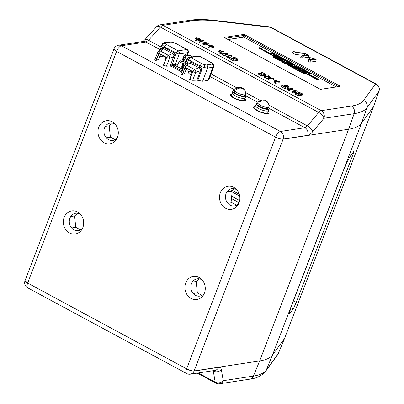 <?xml version="1.0" encoding="UTF-8"?>
<svg xmlns="http://www.w3.org/2000/svg" width="404" height="404" viewBox="0 0 404 404"><rect width="100%" height="100%" fill="white"/><g stroke="black" fill="none" stroke-linecap="round" stroke-linejoin="round"><path stroke-width="0.61" d="M105.343 126.361L109.211 125.77L112.479 123.144M106.232 137.769L110.378 137.138L109.211 125.77M115.059 139.663L110.378 137.138M236.638 205.212L231.957 202.687L230.79 191.319L234.052 188.693M227.811 203.318L231.957 202.687M226.922 191.91L230.79 191.319M192.304 282.078L196.172 281.487L199.44 278.866M193.193 293.491L197.344 292.86L196.172 281.487M202.025 295.38L197.344 292.86M70.73 216.529L74.599 215.938L77.866 213.312M71.619 227.942L75.765 227.306L74.599 215.938M80.447 229.831L75.765 227.306M285.512 85.491A1.51 0.409 -159 0 1 287.234 85.921A1.51 0.409 -159 0 1 288.113 86.719A1.51 0.409 -159 0 1 287.931 86.799A1.51 0.409 -159 0 1 287.249 86.739L281.805 85.557L285.179 87.481L285.633 87.41L283.209 86.103L287.577 87.102A2.444 0.662 21 0 0 289.017 86.966A2.444 0.662 21 0 0 287.36 85.693A2.444 0.662 21 0 0 284.764 85.093L285.512 85.491L285.431 86.32M281.174 86.431L284.598 88.557L285.774 88.769L285.84 87.602M64.155 217.403A11.666 10.145 -98.7 0 0 68.71 232.472A11.666 10.145 -98.7 0 0 82.052 229.174A11.666 10.145 -98.7 0 0 82.86 227.487A11.666 10.145 -98.7 0 0 79.659 213.474A11.666 10.145 -98.7 0 0 64.155 217.403M80.618 214.468A8.752 7.61 -98.7 0 0 69.912 218.14A8.752 7.61 -98.7 0 0 72.851 229.108A8.752 7.61 -98.7 0 0 82.674 227.942M185.734 282.951A11.666 10.145 -98.7 0 0 190.289 298.021A11.666 10.145 -98.7 0 0 203.631 294.723A11.666 10.145 -98.7 0 0 204.439 293.036A11.666 10.145 -98.7 0 0 201.232 279.023A11.666 10.145 -98.7 0 0 185.734 282.951M202.197 280.017A8.752 7.61 -98.7 0 0 191.486 283.689A8.752 7.61 -98.7 0 0 194.43 294.657A8.752 7.61 -98.7 0 0 204.252 293.491M220.347 192.784A11.666 10.145 -98.7 0 0 224.902 207.848A11.666 10.145 -98.7 0 0 238.244 204.55A11.666 10.145 -98.7 0 0 239.052 202.869A11.666 10.145 -98.7 0 0 235.845 188.855A11.666 10.145 -98.7 0 0 220.347 192.784M236.81 189.845A8.752 7.61 -98.7 0 0 226.099 193.521A8.752 7.61 -98.7 0 0 229.043 204.485A8.752 7.61 -98.7 0 0 238.865 203.318M98.768 127.235A11.666 10.145 -98.7 0 0 103.323 142.299A11.666 10.145 -98.7 0 0 116.665 139.001A11.666 10.145 -98.7 0 0 117.473 137.32A11.666 10.145 -98.7 0 0 114.271 123.306A11.666 10.145 -98.7 0 0 98.768 127.235M115.231 124.296A8.752 7.61 -98.7 0 0 104.525 127.972A8.752 7.61 -98.7 0 0 107.464 138.936A8.752 7.61 -98.7 0 0 117.291 137.769M233.886 57.661A1.51 0.409 -159 0 1 235.608 58.085A1.51 0.409 -159 0 1 236.492 58.888A1.51 0.409 -159 0 1 236.31 58.969A1.51 0.409 -159 0 1 235.628 58.903L230.179 57.727L233.552 59.646L234.007 59.575L231.583 58.267L235.951 59.267A2.444 0.662 21 0 0 237.39 59.13A2.444 0.662 21 0 0 235.739 57.863A2.444 0.662 21 0 0 233.138 57.257L233.886 57.661L233.805 58.489M229.548 58.595L232.977 60.721L234.148 60.933L234.219 59.767M262.13 72.887A1.51 0.409 -159 0 1 263.852 73.316A1.51 0.409 -159 0 1 264.736 74.114A1.51 0.409 -159 0 1 264.554 74.195A1.51 0.409 -159 0 1 263.868 74.134L258.424 72.952L261.797 74.876L262.252 74.806L259.828 73.498L264.196 74.498A2.444 0.662 21 0 0 265.635 74.361A2.444 0.662 21 0 0 263.979 73.089A2.444 0.662 21 0 0 261.383 72.488L262.13 72.887L262.05 73.715M257.792 73.821L261.221 75.947L262.393 76.164L262.459 74.998M299.349 92.955A1.51 0.409 -159 0 1 301.076 93.385A1.51 0.409 -159 0 1 301.955 94.183A1.51 0.409 -159 0 1 301.773 94.263A1.51 0.409 -159 0 1 301.091 94.198L295.647 93.021L299.016 94.94L299.475 94.874L297.046 93.566L301.414 94.566A2.444 0.662 21 0 0 302.854 94.43A2.444 0.662 21 0 0 301.202 93.157A2.444 0.662 21 0 0 298.606 92.551L299.349 92.955L299.273 93.784M295.011 93.89L298.44 96.016L299.243 95.894L298.672 95.586M299.475 94.874L299.243 95.894M299.369 95.349L301.137 95.753A2.798 0.758 21 0 0 302.788 95.597L302.854 94.43M299.016 94.94L298.44 96.016M297.915 93.45L298.546 92.577M292.834 88.774L292.087 88.37L288.163 88.986L295.637 90.799L292.511 91.279L293.259 91.678L297.192 91.046L289.708 89.254L292.834 88.774L292.728 89.89M292.829 89.91L292.9 88.728M291.824 92.173L293.142 92.885L297.011 92.294L297.192 91.046M287.532 89.86L288.512 90.541L292.405 91.365M262.438 75.346L263.918 75.684A2.798 0.758 21 0 0 265.564 75.528L265.635 74.361M260.696 73.382L261.327 72.508M234.199 60.12L235.673 60.454A2.798 0.758 21 0 0 237.325 60.302L237.39 59.13M227.371 53.48L226.624 53.075L222.7 53.692L230.174 55.505L227.048 55.979L227.795 56.383L231.724 55.747L224.245 53.954L227.371 53.48L227.26 54.596M227.366 54.616L227.432 53.434M226.361 56.878L227.679 57.585L231.548 56.994L231.724 55.747M222.069 54.56L223.048 55.247L226.942 56.07M196.187 39.34L196.935 39.744L200.753 39.127L195.985 37.713L199.389 38.855L196.187 39.34M195.496 40.238L196.814 40.945L200.571 40.375L200.753 39.127M195.985 37.713L195.253 38.627L196.445 39.304M309.383 59.827L310.317 60.337L316.14 59.403L308.914 57.282L314.433 59.06L309.383 59.827M308.348 61.171A1.121 0.303 21 0 0 308.217 61.231A1.121 0.303 21 0 0 308.868 61.822A1.121 0.303 21 0 0 310.146 62.14L315.888 61.262A1.121 0.303 21 0 0 316.039 61.155L316.14 59.403M308.914 57.282L307.818 58.651A1.121 0.303 21 0 0 309.095 59.479L310.019 59.731M192.178 71.457A8.166 2.212 21 0 0 191.269 75.099M233.941 98.116A8.166 2.212 21 0 0 243.046 101.066A8.166 2.212 21 0 0 244.874 98.955A8.166 2.212 21 0 1 243.046 101.066A8.166 2.212 21 0 1 233.941 98.116A8.166 2.212 21 0 1 231.805 93.935A8.166 2.212 21 0 0 233.941 98.116M185.34 71.498L185.603 70.831M257.323 110.721A8.166 2.212 21 0 0 266.428 113.67A8.166 2.212 21 0 0 268.256 111.56A8.166 2.212 21 0 1 266.428 113.67A8.166 2.212 21 0 1 257.323 110.721A8.166 2.212 21 0 1 255.187 106.545A8.166 2.212 21 0 0 257.323 110.721M165.968 58.676A8.166 2.212 21 0 0 165.271 60.494M278.311 353.465A5.833 1.646 -157.5 0 1 278.28 353.571L284.557 338.431L373.503 106.717L361.474 123.291L366.948 107.782A104.555 28.315 -159 0 1 354.141 113.686L323.957 118.291A5.833 2.591 -140 0 0 318.7 112.443L160.423 27.108A5.833 2.505 -137.9 0 0 156.631 26.664A5.833 5.833 0 0 1 160.08 24.811A5.833 5.07 -98.7 0 1 162.969 25.336A5.833 2.409 118.3 0 0 160.423 27.108L148.546 40.264A5.833 2.505 -137.9 0 0 144.748 39.819L142.723 41.551M373.508 106.707L379.008 91.163A5.833 5.833 0 0 0 376.281 84.077L271.215 27.432A5.833 5.833 0 0 0 269.125 26.775A5.833 3.853 96.7 0 1 270.458 27.326L216.014 20.957A98.722 26.735 21 0 0 193.152 20.725L162.969 25.336L321.246 110.666A5.833 5.07 -98.7 0 1 323.957 118.291L312.651 131.754A5.833 2.591 -140 0 0 307.388 125.907L304.914 127.72L269.322 108.53M161.1 47.031L148.546 40.264L145.93 42.001L121.447 45.743L280.432 131.457L304.914 127.72A5.833 5.07 -98.7 0 1 307.631 135.345L283.143 139.082A5.833 1.515 -160.4 0 1 275.568 137.138L116.584 51.419A5.833 1.641 -157.6 0 1 114.039 48.758L114.019 48.828M186.648 368.786C189.633 370.322 192.132 371.039 194.147 370.938L259.661 360.934A105 28.437 21 0 0 272.523 355.005L361.474 123.291A105 28.437 -159 0 1 348.607 129.219L283.093 139.223L194.092 371.074A5.833 1.641 -157.6 0 1 186.623 368.852L275.568 137.138A5.833 2.409 118.3 0 1 280.432 131.457A5.833 5.07 -98.7 0 1 283.143 139.082L283.093 139.223C281.078 139.329 278.563 138.658 275.543 137.203M213.201 370.695L213.287 371.054A5.833 4.787 -9.7 0 0 221.336 369.64C221.003 367.913 220.084 367.145 218.574 367.337A5.833 5.07 -98.7 0 1 214.832 370.443L212.686 370.024M114.039 48.758A5.833 5.833 0 0 1 118.554 45.218A5.833 5.07 -98.7 0 1 121.447 45.743A5.833 2.409 118.3 0 0 116.584 51.419L27.664 283.068L25.038 280.613L113.989 48.889M198.253 372.978L215.186 382.103A5.833 4.787 -9.7 0 0 223.235 380.689L253.414 376.084A104.555 28.315 21 0 0 266.221 370.18L272.523 355.005L284.502 338.532L373.447 106.813L378.952 91.269L366.948 107.782A5.833 5.6 -144 0 0 363.519 100.485L375.523 83.971A5.833 5.6 36 0 1 378.952 91.269A5.833 1.51 -160.5 0 0 379.008 91.163M277.609 354.768A5.833 5.833 0 0 0 278.28 353.571A5.833 1.646 -157.5 0 1 278.225 353.667L266.221 370.18A5.833 5.6 -144 0 1 265.605 371.281L277.609 354.768A5.833 5.6 -144 0 0 278.225 353.667L284.552 338.441M116.559 51.485L113.984 48.899M245.001 34.88A1.167 0.318 21 0 0 243.496 34.466L224.695 37.335A1.167 0.318 21 0 0 224.538 37.426A1.167 0.318 21 0 0 225.058 37.925L319.519 88.855A1.167 0.318 21 0 0 321.023 89.274L339.82 86.4A1.167 0.318 21 0 0 339.976 86.315A1.167 0.318 21 0 0 339.456 85.81L245.001 34.88L243.632 37.082L243.107 35.557L244.572 35.961L338.496 86.602M296.142 52.752L304.833 53.525L307.469 54.944L301.899 55.797L302.838 56.302L308.661 55.368L304.444 53.131L295.925 52.379L293.339 51.247L296.142 52.752L295.864 54.555L304.464 55.404M304.833 53.525L304.278 55.303M293.339 51.247L292.244 52.621A1.121 0.303 21 0 0 292.728 53.126L294.632 54.156A1.121 0.303 21 0 0 295.864 54.555M300.869 57.136A1.121 0.303 21 0 0 300.733 57.196A1.121 0.303 21 0 0 301.389 57.787A1.121 0.303 21 0 0 302.662 58.105L308.404 57.227A1.121 0.303 21 0 0 308.56 57.121L308.661 55.368M203.99 40.875L203.242 40.471L199.318 41.087L206.792 42.9L203.667 43.374L204.414 43.778L208.348 43.142L200.864 41.349L203.99 40.875L203.884 41.986M203.985 42.011L204.055 40.829M202.98 44.268L204.298 44.98L208.166 44.39L208.348 43.142M198.687 41.955L199.667 42.642L203.56 43.46M211.757 46.541L209.999 47.081M212.484 45.91L209.277 46.399L210.024 46.803L213.842 46.187L209.08 44.773L212.484 45.91M209.08 44.773L208.348 45.687L209.54 46.359M213.686 47.207L211.878 46.521M213.782 46.233L213.777 47.354L213.842 46.187M208.59 47.293L209.908 48.005L213.666 47.435M210.024 46.803L209.908 48.005M219.564 51.949L220.311 52.348L224.129 51.732L219.367 50.318L222.771 51.46L219.564 51.949M218.877 52.843L220.195 53.555L223.952 52.98L224.129 51.732M219.367 50.318L218.635 51.232L219.827 51.909M269.453 76.169L268.705 75.765L264.782 76.381L272.256 78.194L269.074 78.694L269.877 79.073L273.811 78.437L266.327 76.649L269.453 76.169L269.347 77.285M269.448 77.305L269.519 76.124M268.443 79.568L269.761 80.275L273.629 79.684L273.811 78.437M264.15 77.25L265.13 77.937L269.029 78.76M274.745 81.699L275.493 82.098L279.31 81.482L274.543 80.068L277.947 81.209L274.745 81.699M274.053 82.593L275.371 83.305L279.129 82.729L279.31 81.482M274.543 80.068L273.811 80.982L275.003 81.658M285.82 87.951L287.3 88.289A2.798 0.758 21 0 0 288.946 88.133L289.017 86.966M284.073 85.986L284.709 85.118M289.34 312.226L290.213 313.105L289.208 313.938L291.037 307.131L343.521 170.392C346.102 163.918 348.455 159.065 350.586 155.833L353.894 151.369M353.712 151.53C354.162 151.071 353.808 152.379 352.657 155.454L296.309 302.248L293.339 308.808L290.809 307.722M290.213 313.105L293.339 308.808M239.688 200.561L231.27 196.026M232.845 91.223L231.396 95.001A6.999 1.894 21 0 0 234.512 98.031A6.999 1.894 21 0 0 244.465 100.015L245.273 97.919A6.999 1.894 -159 0 1 240.289 97.919A6.999 1.894 -159 0 1 232.199 92.905A6.999 1.894 21 0 0 235.32 95.935A6.999 1.894 21 0 0 245.273 97.919L245.915 96.243A6.999 1.894 -159 0 1 240.93 96.243A6.999 1.894 -159 0 1 232.845 91.223A6.999 1.894 -159 0 1 234.537 90.663M256.227 103.833L254.778 107.605A6.999 1.894 21 0 0 257.893 110.635A6.999 1.894 21 0 0 267.847 112.625L268.65 110.524A6.999 1.894 -159 0 1 263.666 110.524A6.999 1.894 -159 0 1 255.581 105.51A6.999 1.894 21 0 0 258.696 108.54A6.999 1.894 21 0 0 268.65 110.524L269.296 108.848A6.999 1.894 -159 0 1 264.312 108.848A6.999 1.894 -159 0 1 256.227 103.833A6.999 1.894 -159 0 1 257.914 103.273M231.537 198.611L239.112 202.697M301.47 72.175L301.859 71.937M301.97 71.725L302.732 72.134L301.95 72.079L303.571 72.639L302.243 72.245L302.611 72.841L301.904 72.084L301.616 72.306L300.854 71.892L301.899 71.912M302.111 72.053L302.556 72.296M302.283 72.664L300.854 71.892M293.865 68.392L295.339 68.786L293.865 68.392L293.556 67.827L294.279 67.917L295.031 68.225L295.142 68.791M293.491 67.837L293.637 67.614L293.945 68.18M293.375 67.917L293.637 67.614M295.031 68.225L294.279 67.917M289.658 65.403L290.325 65.7L289.522 65.741L291.476 66.054L291.309 66.726L289.34 65.665M289.814 65.423L288.33 65.029L288.456 64.691L287.936 64.408L286.82 64.579L287.456 64.923L288.138 64.645L287.936 65.185L289.719 65.241L287.961 65.195M285.325 63.751L286.411 63.59L287.082 63.953L287.507 64.388L285.391 63.792M286.628 64.125L287.552 64.266M282.558 61.923L282.573 62.292L281.81 61.883L282.219 61.994L281.785 61.479L283.148 61.832M283.255 61.888L283.744 62.534L282.603 62.287L283.204 62.019L283.441 62.373L282.537 62.12M281.341 61.191L280.326 60.837L280.017 60.287L282.108 61.004L280.331 60.449L281.341 61.191L280.245 61.049L279.937 60.494L281.805 61.14M282.108 61.004L281.689 61.302L280.25 60.661L280.426 61.09L280.25 60.661M278.149 59.63L277.417 59.257L278.533 59.09L279.295 59.499L278.518 59.444L279.406 59.923L279.679 59.706L280.442 60.115L279.326 60.287L278.563 59.878L279.361 59.928L278.467 59.449L278.033 59.529L278.098 59.878L277.341 59.469L277.957 59.55M279.73 60.019L279.25 60.125M278.992 59.984L278.204 59.686M277.003 58.883L275.407 58.176L277.523 58.535L277.407 59.231L277.003 58.883M276.407 58.423L277.068 58.782L277.205 58.545L276.407 58.423M277.573 58.56L277.265 59.13M277.245 59.166L276.972 59.019M273.685 56.762L273.084 56.565L273.695 56.732M272.68 56.934L273.907 56.878M307.181 73.952L307.449 74.099M307.005 73.962L307.767 74.376M299.187 69.584L298.571 69.311L299.687 69.145L300.45 69.554L299.672 69.498L300.561 69.978L300.834 69.761L301.596 70.17L300.48 70.341L299.718 69.927L300.515 69.983L299.187 69.584L299.738 69.458M298.667 68.847L297.324 67.867L298.667 68.847L297.708 68.357L297.243 68.433L297.637 68.645M296.177 68.124L297.612 68.902M297.637 68.912L297.238 68.594M297.627 68.67L297.006 68.468M295.546 67.049L297.097 67.796L295.768 67.402L296.137 67.998L295.43 67.241L295.142 67.463L294.38 67.054L295.39 67.074M296.884 67.736L295.688 67.609M294.996 67.332L295.46 67.261M293.895 66.019L295.395 66.827L294.713 66.493L293.895 66.791L293.132 66.382L294.455 66.352L293.895 66.019M295.395 66.827L295.102 67.084L294.632 66.7L293.779 66.832M292.299 66.034L292.976 65.877L291.587 65.408M291.435 65.367L293.057 65.665L292.259 65.236L291.435 65.367M292.077 65.13L293.137 65.993L291.668 65.6L291.36 65.034L292.077 65.13M292.052 65.195L293.057 66.2L292.536 66.165M277.543 57.227L278.311 57.615L278.013 57.525L277.942 57.913L279.432 58.221L277.033 57.711L277.644 57.863L277.543 57.227M277.876 57.959L279.351 58.428L277.669 58.146M275.089 56.6L275.644 56.469M276.356 56.565L275.573 56.504L277.498 57.181L276.386 57.348L275.624 56.939L276.417 56.994L275.528 56.515L275.24 56.732L274.478 56.323L275.594 56.151L276.356 56.565L275.821 56.666M275.735 56.479L276.275 56.772M271.342 54.111L271.766 54.338L271.579 54.838L273.629 55.348L272.478 55.348M271.766 54.338L271.251 54.035M270.746 54.313L271.21 54.065M270.493 54.171L271.296 54.227M270.175 54.106L270.811 54.449M260.6 48.839L259.838 48.43L260.636 48.485L258.696 47.813L259.807 47.642L260.57 48.051L259.792 47.995L260.681 48.475L260.954 48.258L261.716 48.667L260.565 48.924M261.262 48.561L260.59 48.864M308.616 73.25L308.808 73.058L307.782 72.503L306.959 72.634L308.636 73.205M307.424 72.71L308.888 72.846L307.222 72.23L307.424 72.71M307.636 72.159L309.1 73.245L307.383 72.72L306.833 72.023L307.636 72.159M306.601 72.311L306.833 72.023M307.303 72.927L306.752 72.235L307.555 72.372L309.02 73.452L307.383 72.72M297.708 67.726L299.076 67.741L297.96 67.14L297.218 67.483L296.228 66.948L297.344 66.776L299.783 68.094L298.667 68.261L298.208 67.877M280.396 58.161L280.396 57.509L279.79 57.828L278.972 57.393L280.088 57.222L280.77 57.585L280.724 58.161L283.088 58.838L281.972 59.009L280.982 58.474L282.25 58.509L280.396 58.161M280.704 58.216L281.765 58.585M277.21 56.575L279.007 57.075L277.371 56.777L276.376 56.242L277.492 56.075L278.482 56.61L277.841 56.479M279.103 57.06L277.366 56.388M274.851 55.424L273.861 54.888L274.978 54.717L275.967 55.252L275.109 55.156L277.311 55.974M277.306 55.994L276.301 56.201L275.311 55.671L276.185 55.762L275.063 55.161L274.629 55.242L274.861 55.404M273.559 53.954L274.291 54.56L273.639 54.378L273.907 54.707L272.22 53.747M272.72 53.247L274.372 54.348L273.72 54.171L273.988 54.495L271.604 53.419L272.72 53.247M273.629 53.767L272.867 53.681L273.998 54.141L273.139 53.838M272.331 53.762L273.589 54.293L272.331 53.762M283.936 59.918L282.022 59.035L284.386 59.524L284.512 60.353L283.936 59.918M283.164 59.358L283.977 59.797L284.047 59.529L283.164 59.358M284.482 60.358L281.941 59.242L283.537 59.595M286.168 60.635L286.961 61.287L287.375 61.211L287.153 61.029L288.148 61.565L287.032 61.736L286.042 61.201L286.911 61.297L285.795 60.691L285.36 60.777L285.583 60.954L284.593 60.418L285.709 60.252L286.168 60.635M285.583 60.954L284.593 60.418M287.941 62.105L288.052 62.514L287.027 61.984L288.517 62.019M287.86 62.317L288.128 62.307M290.097 62.867L290.582 63.13L289.421 62.883L289.466 63.302L288.476 62.766L289.658 62.817L288.103 62.383M290.052 62.984L289.537 63.064M287.981 62.221L288.683 61.994L288.087 62.282M291.35 64.317L289.542 63.342L291.37 64.246M290.91 63.827L290.516 63.615M293.026 64.519L293.4 64.726L292.471 64.706L293.026 64.519M293.107 64.307L293.481 64.514L292.552 64.499L293.107 64.307M299.51 68.483L300.288 68.624M300.379 68.64L300.758 68.71M299.384 68.236L301.212 68.599L301.147 69.599L300.223 69.099L300.717 68.857L299.384 68.236M301.227 69.392L299.49 68.539M299.303 68.352L299.409 68.665L298.692 68.276L299.303 68.443M299.909 68.392L300.728 68.832L300.798 68.559L299.909 68.392M304.48 70.362L302.349 69.614L303.712 70.548L302.5 70.089L301.96 69.407L304.48 70.362L304.066 70.655L302.268 69.821L303.636 70.756L302.419 70.296L301.879 69.619L304.146 70.478M305.252 70.927L306.045 71.579L306.464 71.503L306.242 71.321L307.237 71.856L306.121 72.028L305.131 71.493L306 71.589L304.884 70.983L304.449 71.069L304.672 71.245L303.682 70.71L304.793 70.543L305.252 70.927M305.636 71.644L304.656 71.215M266.084 51.798L264.842 51.126L266.958 51.485L266.807 52.187L265.398 51.53M265.837 51.374L266.504 51.732L266.64 51.495L265.837 51.374M282.487 60.252L281.017 59.858L280.709 59.292L282.184 59.696L282.411 60.459L281.886 60.423M282.113 59.686L280.785 59.625L282.164 60.09L282.406 59.923L282.113 59.686M280.629 59.504L282.542 60.241M284.179 60.938L284.87 61.211L284.179 60.938M282.659 60.837L284.3 61.029L282.75 60.888M282.825 60.64L284.315 61.226M288.047 63.68L287.552 63.332M288.128 63.468L287.81 63.377M287.82 62.741L289.123 63.443L287.83 63.095L288.441 63.635L286.704 62.913L287.82 62.741M288.825 64.034L288.279 63.761L289.395 63.595L289.915 63.872L289.729 64.372L291.784 64.882L290.668 65.049L289.905 64.64L291.097 64.635L289.4 64.367L289.597 63.827L288.764 63.978M289.597 63.827L288.82 64.054M309.227 74.361L309.383 74.977L309.772 74.977L309.454 75.179L308.691 74.765L309.439 74.831M309.186 74.594L309.383 74.977M309.449 74.801L307.878 74.331L309.212 74.659L308.934 74.184L310.514 75.139M309.252 74.291L309.464 74.77M309.949 74.927L310.307 75.119M310.424 75.184L310.03 75.114M310.565 75.008L309.802 74.947L311.272 75.447L310.06 75.114L310.267 75.619L309.691 74.811M309.171 74.498L309.297 74.765M312.438 76.048L311.454 75.841L312.373 76.23L312.014 76.28L311.024 75.907L311.777 76.432L310.343 75.659L311.459 75.487L312.438 76.048M312.408 76.876L313.055 76.603L313.898 76.805L313.363 76.906M313.923 77.437L313.115 76.745L313.923 77.437L314.196 77.22L314.958 77.629L313.807 77.629M316.569 78.381L315.908 78.659L315.145 78.25L316.251 78.255L314.004 77.634L315.115 77.462L315.877 77.871L314.772 77.866L317.024 78.487L315.812 78.608M314.767 78.043L315.665 78.346M316.994 78.492L316.489 78.593M317.241 78.861L317.953 79.245M318.004 79.27L318.221 79.558L317.958 79.28M318.524 79.295L317.559 78.81L317.095 78.881L318.014 79.27L317.655 79.325L316.67 78.947L317.423 79.477L315.984 78.699L317.1 78.533L318.443 79.507M258.414 47.844L318.029 80.164M275.043 57.459L276.043 58.206L274.664 57.802M275.619 57.772L274.952 57.383M274.452 57.661L274.983 57.449M274.998 57.575L274.321 57.59M274.594 57.989L273.831 57.58L274.599 57.969M283.77 62.736L284.032 62.433L284.259 63.211L283.951 62.645L285.426 63.049L285.729 63.605L285.461 63.605M284.724 62.6L285.507 62.837L285.896 63.519L284.259 63.211M291.158 66.579L291.198 66.943L290.476 66.554L290.875 66.514M290.309 65.918L290.971 66.276L291.107 66.039L290.309 65.918M292.511 66.625L294.011 67.433L293.329 67.099L292.516 67.397L291.754 66.988L293.077 66.963L292.511 66.625M293.784 67.478L292.435 67.609L291.673 67.2L292.294 67.281M298.238 70.437L298.309 70.776L297.546 70.362L299.122 70.473L298.157 70.644M304.823 73.25L304.621 73.927L302.657 72.866L304.823 73.25L304.515 73.821M304.49 73.856L304.54 74.134L304.172 73.786M303.995 73.331L302.576 73.073L303.818 73.745M303.651 73.114L304.313 73.472L304.449 73.235L303.651 73.114M304.081 73.346L304.364 73.387M298.839 70.321L298.041 70.023L298.884 70.311M299.132 70.448L299.803 70.811L299.122 70.473M296.238 68.887L297.112 69.569L295.94 69.129L295.662 69.352L294.9 68.938L295.521 69.018M295.597 69.013L294.981 68.73L296.097 68.559L297.192 69.357L296.051 68.938M296.688 69.129L297.112 69.569M292.774 67.054L292.173 66.857L292.759 67.008M293.011 67.15L293.526 67.428M292.365 67.266L292.966 67.155M290.562 66.342L289.229 65.882L290.653 66.14M290.734 66.15L291.021 66.19M291.36 66.246L291.173 66.625M319.175 79.977L318.271 79.972L319.175 79.977M317.892 79.245L317.382 79.038M317.337 79.043L317.014 79.093L317.817 79.497M317.741 79.507L316.822 79.123M317.387 79.633L317.68 79.719M316.59 78.982L317.069 78.906M315.261 77.79L315.797 78.083L315.277 77.987M315.186 78.002L314.756 78.063M314.746 78.088L315.761 78.331M313.549 77.492L312.661 77.013M312.363 76.23L312.575 76.518L312.317 76.235M312.252 76.199L311.742 75.992M311.691 76.002L312.176 76.457M312.1 76.467L311.181 76.078M311.747 76.588L312.039 76.679M310.944 75.937L311.428 75.866M311.6 75.816L312.307 76.199M309.302 75.048L308.651 74.851M308.393 74.71L308.691 74.77M308.757 74.78L309.176 74.7M309.787 75.2L311.191 75.654L309.979 75.326L310.216 75.821M309.727 75.578L309.696 75.184L309.333 75.22M304.298 72.346L304.894 72.235M304.641 72.099L303.182 71.902M303.151 71.73L303.54 71.493M303.798 71.609L304.687 72.089M304.939 72.225L305.48 72.518L304.323 72.518M301.778 71.038L301.086 70.771M300.657 70.644L301.869 70.831M301.95 70.846L302.237 70.887M302.576 70.942L302.389 71.321M290.516 64.918L290.946 64.832M290.37 64.746L290.057 64.696M289.996 64.691L289.724 64.645M289.365 64.453L289.517 64.034M289.708 64.423L290.547 64.721M291.122 64.807L291.587 65.029M291.607 65.064L290.547 65.089M287.961 63.075L289.042 63.655L288.113 63.246M282.881 60.651L283.325 60.762M284.35 61.125L284.992 61.474L283.84 61.474M283.583 61.337L284.219 61.241M282.441 60.721L282.724 60.676M268.463 52.808L267.706 52.363L268.625 52.636L268.847 52.949L268.195 52.788L268.216 53.05M267.039 52.414L267.408 52.717M267.902 52.884L267.736 52.555L268.054 52.677M268.019 52.879L267.736 52.555M264.974 51.404L265.696 51.52M266.266 51.606L266.549 51.646M266.887 51.702L266.701 52.081M261.893 49.535L260.646 48.864L262.762 49.222L262.615 49.924L261.206 49.273M260.777 49.147L261.989 49.333M262.07 49.344L262.358 49.384M262.696 49.44L262.509 49.818M305.091 70.953L305.707 71.286L305.171 71.139M306.54 71.735L307.075 72.023M307.04 72.028L306.106 71.998M306.075 72.003L305.742 71.826M304.626 71.22L304.298 71.043M292.183 64.776L292.471 64.867L292.183 64.776M290.239 63.463L290.88 63.337L290.658 63.17L292.461 64.145L291.274 63.534L290.809 63.605L291.905 64.09L291.547 64.145L290.617 63.635M288.113 62.347L289.966 62.802M288.648 62.09L289.133 62.352L288.602 62.201M286.002 60.661L286.618 60.994L285.759 60.898L286.593 61.347M287.451 61.443L288.067 61.777L287.017 61.706M286.986 61.711L286.658 61.534M286.547 61.352L285.567 60.923M283.628 59.61L284.007 59.681M336.229 86.951L243.849 37.143L228.073 39.552M274.291 54.56L273.639 54.378M279.139 56.964L279.932 57.388L278.816 57.56L277.826 57.025L279.007 57.075M281.593 58.61L281.103 58.514M281.038 58.504L280.265 58.343L280.315 57.716L279.775 57.802M279.629 57.716L280.053 57.454M282.391 58.716L283.007 59.05L281.962 58.979M281.926 58.984L281.598 58.807M294.349 65.544L296.071 66.079L296.617 66.766L294.9 66.241L294.349 65.544M310.353 73.866L309.424 73.846L310.353 73.866M309.136 73.917L309.424 74.008L309.136 73.917M259.949 47.97L260.489 48.263L259.711 48.207L260.312 48.53M261.221 48.657L261.635 48.879L261.181 48.773M260.267 48.541L259.338 48.263M259.307 48.091L259.863 47.96M264.605 50.48L265.473 51.157L263.989 50.773M263.958 50.601L263.347 50.318L264.458 50.152L265.554 50.949L264.413 50.53M265.054 50.722L265.473 51.157M268.781 53.116L269.7 53.272M270.195 53.485L270.316 54.08M272.22 55.212L272.947 55.101L271.655 54.904M271.291 54.707L271.448 54.293L270.837 54.383M274.079 56.105L274.351 56.489M273.856 56.237L273.291 55.787M273.261 55.616L273.649 55.378M273.907 55.494L274.351 55.737M275.816 56.666L275.493 56.717L276.099 57.04M276.351 57.176L276.785 57.085M276.881 57.1L277.417 57.388L276.265 57.388M276.053 57.05L275.23 56.757M277.583 57.853L277.674 57.525M277.962 57.681L278.23 57.828L277.937 57.732M277.174 57.964L277.578 57.903M279.846 58.731L279.24 58.535L279.826 58.686M280.083 58.822L280.937 59.287M280.795 59.307L279.467 59.115M279.437 58.944L280.038 58.833M285.093 62.15L286.754 62.413L286.87 62.979M286.815 62.974L286.537 62.928M291.279 65.246L291.996 65.337M294.157 66.443L293.551 66.251L294.137 66.402M294.39 66.539L295.152 66.953M293.743 66.66L294.344 66.549M295.809 67.822L296.087 68.205M295.587 67.958L295.021 67.503M295.637 67.21L296.082 67.453M296.147 67.508L295.723 67.397L296.147 67.508M295.895 67.64L296.804 67.948M297.617 68.968L297.905 69.059M296.748 68.332L297.243 68.079M299.829 69.473L300.369 69.766L299.591 69.705L300.192 70.033M300.45 70.17L300.884 70.074M300.975 70.089L301.515 70.382L300.359 70.382M300.147 70.038L299.218 69.766M305.777 72.68L306.651 73.361L305.161 72.972M305.131 72.801L305.707 72.69M306.227 72.922L306.651 73.361M308.156 73.962L306.535 73.71M307.792 74.311L308.833 74.326L308.267 74.023M273.917 56.853L274.634 57.403L274.164 57.02L273.346 57.318L272.614 56.903M276.659 58.848L275.326 58.383L276.75 58.641M276.831 58.656L277.119 58.696M278.674 59.418L279.214 59.711L278.76 59.605M279.821 60.034L280.28 60.282M280.265 60.297L279.245 60.499L278.482 60.085L279.103 60.166M278.033 59.54L278.462 59.474M289.32 65.675L288.446 65.458L289.638 65.453M301.212 71.947L299.738 71.553L299.43 70.988L300.904 71.392L301.02 71.957M302.621 72.351L302.197 72.24L302.621 72.351M308.833 74.326L308.191 73.876M296.066 68.917L296.879 69.195L296.066 68.917M310.373 73.659L309.504 73.639L310.373 73.659M284.85 62.847L284.027 62.974L285.406 63.443L285.648 63.276L284.931 62.635L284.259 62.807M282.578 62.014L283.204 62.019M272.549 53.929L273.508 54.5L272.599 53.919M299.738 71.154L299.778 71.548L301.126 71.624L299.586 71.114L299.778 71.548M295.011 68.624L295.258 68.458L294.455 68.023L293.637 68.155M286.683 62.403L285.355 62.342M286.305 62.802L286.976 62.64M304.136 72.175L305.005 72.043L304.116 71.564L303.303 71.862L302.54 71.452L303.651 71.281L305.56 72.311L304.444 72.478L304.136 72.175M269.584 53L270.645 53.863L269.17 53.469L268.862 52.904L269.584 53M270.266 53.303L268.943 53.237L270.316 53.702L270.564 53.54L270.266 53.303L269.089 53.278M269.806 53.909L270.483 53.747L270.185 53.51M308.247 74.063L307.782 74.134L308.247 74.063M305.853 72.887L304.52 72.518L305.636 72.351L306.732 73.149L305.853 72.887M305.606 72.705L306.414 72.988L305.606 72.705M302.121 71.074L300.526 70.367L302.641 70.725L302.525 71.422L302.121 71.074M301.525 70.614L302.187 70.973L302.323 70.735L301.525 70.614M274.159 55.893L274.402 56.282L273.7 55.525L273.412 55.747L272.649 55.333L273.761 55.166L274.523 55.575L273.745 55.52L275.366 56.08L274.159 55.893M267.877 52.333L268.705 52.429L268.928 52.737L268.276 52.576L268.387 52.838L267.478 52.56L267.12 52.207L268.099 52.672L267.817 52.343M279.583 58.302L281.083 59.11L280.401 58.777L279.588 59.075L278.826 58.666L280.149 58.641L279.583 58.302M294.733 65.751L294.94 66.231L296.405 66.372L294.637 65.736L294.94 66.231M261.646 49.111L262.307 49.47L262.443 49.232L261.646 49.111M309.121 73.589L309.504 73.796L309.121 73.589M264.428 50.505L265.241 50.788L264.428 50.505M198.965 67.801L198.95 67.796A1.167 0.48 118.3 0 0 199.773 66.721L200.086 65.953L204.232 67.599L207.611 68.039L202.616 81.224L196.905 80.149L200.495 70.675C200.753 69.377 200.243 68.422 198.965 67.801A1.167 0.48 118.8 0 0 199.793 66.731C201.318 67.746 201.849 69.119 201.384 70.862L197.788 80.335M192.153 56.873L190.597 55.686L187.143 55.075M186.39 55.242L190.511 55.701L192.062 56.888M161.342 49.273C161.969 47.616 163.004 47.086 164.448 47.672L173.589 52.601L175.351 55.434L176.24 53.096A2.333 0.965 118.3 0 1 178.179 50.838A2.333 2.03 81.3 0 1 179.25 53.929A2.333 0.606 -159.2 0 1 176.24 53.096L164.756 46.899L162.287 44.98L162.161 44.364C162.479 43.415 164.312 42.395 164.438 42.662L164.438 42.662A2.333 2.03 81.3 0 1 165.595 42.875L165.206 43.501L166.69 44.647L178.179 50.838L186.885 49.51A2.333 2.03 81.3 0 1 187.956 52.596A2.333 0.641 20.3 0 0 188.264 52.419A2.333 2.333 0 0 0 187.183 49.556L175.7 43.359A2.333 0.965 118.3 0 0 175.397 43.319L172.912 42.324L170.882 42.066L165.595 42.875M187.628 58.206L186.254 59.913L183.81 60.287L186.39 58.141L187.82 58.267M213.676 66.786L208.797 79.962L208.025 80.401L212.898 67.231L213.676 66.786L213.393 64.382A2.333 2.116 148.3 0 0 212.216 63.514L211.827 64.14A2.333 2.03 -98.7 0 1 212.898 67.231L207.611 68.039A2.333 2.03 81.3 0 0 206.54 64.948L211.827 64.14M182.022 74.78L182.083 75.28L184.79 68.523L186.133 67.983L191.728 70.998L192.254 72.548L189.627 79.351L192.673 80.3L195.713 72.412A2.333 0.591 -158.9 0 1 192.865 71.548A2.333 0.965 118.3 0 1 194.496 69.417L198.95 67.796L189.829 62.878L186.668 65.195L194.496 69.417A2.333 1.692 70 0 1 195.713 72.412L200.495 70.675A1.167 0.303 -159.2 0 1 201.384 70.862M182.714 69.528A0.586 0.561 26.6 0 1 182.664 69.513L183.037 69.316M189.739 69.927L187.714 70.235L186.173 69.407M188.153 69.074L187.714 70.235M182.623 67.493L181.674 66.978M183.81 60.287L183.3 61.529M186.254 59.913L185.224 62.529M163.332 55.691L163.135 56.196L164.251 56.186M163.135 56.196L159.732 56.717M186.451 55.222L186.178 55.191A0.586 0.505 -98.7 0 1 185.911 54.419L186.643 55.171M177.477 64.958L174.74 65.241A0.586 0.364 97.9 0 1 174.624 64.473L177.937 64.074M181.81 61.393L183.401 57.242C184.088 55.661 184.886 54.727 185.795 54.439L185.911 54.419M185.795 54.439A0.586 0.505 -98.7 0 0 186.062 55.212L184.153 57.454L182.679 61.297M186.32 55.257L187.193 55.07C187.714 54.798 188.946 55.015 190.9 55.732L192.39 56.838M188.269 57.787L185.093 57.964L186.178 55.318A0.586 0.485 60.7 0 1 185.835 55.277L185.093 57.964L183.401 57.242M182.224 66.812A2.626 0.712 -159 0 1 182.527 66.988M208.025 80.401L202.616 81.224M212.216 63.514L210.731 62.367A2.333 0.965 -61.7 0 1 211.034 62.413L199.546 56.222A2.333 0.965 118.3 0 0 199.243 56.176L190.542 57.504A2.333 2.03 81.3 0 0 189.38 57.297A2.333 2.333 0 0 0 187.567 58.742A2.333 0.621 21.7 0 0 188.602 59.757L187.678 62.08L190.653 61.802L199.773 66.721M184.779 65.312A2.333 2.333 0 0 0 183.997 66.327A2.333 0.601 21.8 0 0 185.037 67.327A2.333 0.965 118.3 0 1 186.668 65.195A2.333 1.919 53.7 0 0 184.779 65.312L187.916 63.009L189.829 62.878A1.167 0.48 118.3 0 0 190.653 61.802M187.865 63.049A1.167 0.505 50.8 0 0 187.678 62.08L186.825 63.504A1.167 0.313 21.7 0 1 187.042 63.655M189.814 79.452L192.865 71.548L185.037 67.327L182.083 75.28M192.673 80.3L196.905 80.149M181.896 75.179L181.037 74.028M170.175 66.049L170.574 64.988A1.167 0.303 -159.2 0 1 172.003 65.413L171.599 66.473L170.175 66.049L166.483 66.18L163.443 65.231L166.064 58.428L165.539 56.883L159.944 53.863L158.6 54.404A2.333 0.601 21.8 0 0 158.701 54.303A2.333 0.601 21.8 0 0 158.706 54.197M181.744 71.947L171.599 66.473M182.664 69.513L174.74 65.241L172.003 65.413L182.169 70.892M172.003 65.059L170.72 64.655L173.927 55.57L175.351 55.434L172.099 65.201M172.069 65.059L174.624 64.473M175.008 57.136A1.167 0.303 20.8 0 0 173.705 56.772L169.523 58.297A2.333 0.591 -158.9 0 1 166.675 57.429L158.853 53.212L155.712 61.06L154.853 59.908M173.927 55.57L172.766 53.676L163.645 48.758L162.034 48.667L158.595 51.192A2.333 1.919 53.7 0 1 160.484 51.081L168.311 55.297A2.333 1.692 70 0 1 169.523 58.297L166.483 66.18M173.589 52.601A1.167 0.48 -61.7 0 1 172.766 53.676L168.311 55.297A2.333 0.965 118.3 0 0 166.675 57.429L163.63 65.332M164.463 47.687A1.167 0.48 -61.7 0 1 163.645 48.758L160.484 51.081A2.333 0.965 118.3 0 0 158.853 53.212A2.333 0.601 21.8 0 1 157.807 52.207L154.671 60.05M166.69 44.647A2.333 0.965 -61.7 0 0 164.756 46.899L164.448 47.672A1.167 0.485 -62.1 0 1 163.635 48.753M170.574 64.988L170.72 64.655M156.328 60.231L158.636 59.469L160.701 54.272M155.833 60.661L155.899 61.161L158.6 54.404M182.512 74.351L184.461 73.705L186.633 68.251M182.527 61.585L182.653 61.287L182.921 61.716A2.333 0.631 -159 0 0 181.643 61.363L181.376 60.933A3.5 0.949 21 0 0 179.517 61.06A3.5 0.949 21 0 0 179.583 61.453A3.5 0.949 21 0 0 182.896 63.393L182.628 62.958A2.333 0.631 -159 0 0 183.906 63.312L183.153 65.276L182.522 64.483M179.517 61.06L177.174 65.534A4.085 1.106 21 0 0 177.25 65.993A4.085 1.106 21 0 0 183.027 68.746M183.906 63.312L184.173 63.746A3.5 0.949 21 0 0 185.532 63.857M184.173 63.746L182.876 67.549A3.954 1.071 -159 0 1 181.598 67.195L182.896 63.393M182.199 65.433L182.749 66.327L181.896 66.817M182.749 66.327L182.507 66.953L182.876 67.549M182.664 64.489L183.153 65.276M185.845 63.064A3.5 0.949 21 0 0 182.653 61.287M244.546 90.142A5.858 5.313 148.3 0 0 242.865 88.249A5.949 5.949 0 0 0 234.512 90.097A5.858 1.586 21 0 0 234.603 90.784A5.858 1.586 21 0 0 240.451 94.127A5.858 1.586 21 0 0 245.435 94.289A5.949 5.949 0 0 0 245.425 92.077A5.121 1.389 -159 0 1 245.43 92.127A5.858 5.313 -31.7 0 0 236.29 89.592A5.121 1.389 -159 0 1 235.961 89.188A5.121 1.389 -159 0 1 235.825 88.84L236.906 89.143M242.865 88.249A5.858 5.313 148.3 0 0 235.825 88.84M244.526 94.814L244.228 95.597A5.191 1.404 -159 0 1 238.875 95.046A5.191 1.404 -159 0 1 234.532 91.875L234.835 91.092M245.036 94.698A6.999 1.894 -159 0 1 245.915 96.243M268.418 107.302A6.999 1.894 -159 0 1 269.296 108.848M267.908 107.419L267.61 108.201A5.191 1.404 -159 0 1 262.257 107.651A5.191 1.404 -159 0 1 257.914 104.479L258.217 103.697M267.928 102.747A5.858 5.313 148.3 0 0 266.246 100.854A5.949 5.949 0 0 0 257.893 102.702A5.858 1.586 21 0 0 257.984 103.389A5.858 1.586 21 0 0 263.832 106.732A5.858 1.586 21 0 0 268.811 106.893A5.949 5.949 0 0 0 268.801 104.681A5.121 1.389 -159 0 1 268.811 104.732A5.858 5.313 -31.7 0 0 259.671 102.197A5.121 1.389 -159 0 1 259.338 101.793A5.121 1.389 -159 0 1 259.206 101.444L260.287 101.747M266.246 100.854A5.858 5.313 148.3 0 0 259.206 101.444M282.007 85.769L281.431 86.845M230.381 57.939L229.805 59.014M258.626 73.164L258.05 74.24M295.849 93.233L295.268 94.309M301.414 94.566L301.137 95.753M297.127 91.087L297.011 92.294M293.259 91.678L293.142 92.885M288.774 89.35L288.512 90.541M264.196 74.498L263.918 75.684M261.797 74.876L261.221 75.947M235.951 59.267L235.673 60.454M233.552 59.646L232.977 60.721M231.664 55.792L231.548 56.994M227.795 56.383L227.679 57.585M223.311 54.055L223.048 55.247M196.935 39.744L196.814 40.945M196.521 38.057L196.198 39.233M200.687 39.173L200.571 40.375M310.317 60.337L310.146 62.14M309.585 57.711L309.095 59.479M316.064 59.459L315.888 61.262M216.014 20.957A5.833 3.853 -83.3 0 0 214.681 20.407C205.131 19.276 196.99 19.205 190.259 20.2L160.08 24.811M193.152 20.725A5.833 5.07 -98.7 0 0 190.259 20.2M258.055 102.454L245.94 95.925M234.673 89.85L210.055 76.573M160.07 49.626L145.93 42.001A5.833 5.07 -98.7 0 0 143.036 41.476L118.554 45.218M265.605 371.281C261.903 375.74 256.596 378.376 249.672 379.189A5.833 5.07 -98.7 0 0 253.414 376.084L259.661 360.934L348.607 129.219L354.141 113.686A5.833 5.07 -98.7 0 0 351.424 106.06A98.722 26.735 21 0 0 363.519 100.485M268.872 105.141L307.388 125.907L318.7 112.443A5.833 2.409 118.3 0 1 321.246 110.666L351.424 106.06M307.631 135.345C309.171 135.067 310.843 133.87 312.651 131.754M191.839 71.402L190.582 74.679M249.672 379.189L219.493 383.8A5.833 5.07 -98.7 0 0 223.235 380.689L221.336 369.64M27.664 283.068L186.623 368.852A5.833 2.409 118.3 0 0 186.698 373.554A5.833 5.833 0 0 0 190.35 374.185A5.833 5.07 81.3 0 0 194.092 371.074L218.574 367.337M25.018 280.679A5.833 1.515 -160.4 0 0 24.992 280.745A5.833 1.515 -160.4 0 0 27.639 283.133A5.833 2.409 118.3 0 0 27.719 287.835L186.698 373.554M197.233 373.134L215.842 383.169A5.833 2.409 118.3 0 1 215.186 382.103L213.287 371.054L212.746 370.766M186.032 60.474L186.729 60.847M211.024 73.947L236.896 87.9M245.496 92.536L260.277 100.505M243.769 37.153L227.937 39.481M225.614 38.229L243.107 35.557L243.496 34.466M224.604 37.597L224.695 37.335M339.183 86.496L339.456 85.81M295.501 52.54L294.632 54.156M293.592 51.515L292.728 53.126M308.58 55.424L308.404 57.227M302.838 56.302L302.662 58.105M208.282 43.188L208.166 44.39M204.414 43.778L204.298 44.98M199.929 41.45L199.667 42.642M209.61 45.117L209.287 46.293M213.054 46.339L212.822 46.783M220.311 52.348L220.195 53.555M219.897 50.662L219.574 51.838M224.069 51.778L223.952 52.98M273.745 78.482L273.629 79.684M269.877 79.073L269.761 80.275M265.393 76.745L265.13 77.937M275.493 82.098L275.371 83.305M275.079 80.411L274.755 81.588M279.245 81.527L279.129 82.729M287.577 87.102L287.3 88.289M285.179 87.481L284.598 88.557M376.281 84.077A5.833 2.409 118.3 0 0 375.523 83.971L270.458 27.326A5.833 2.409 118.3 0 1 271.215 27.432M352.657 155.454L351.243 154.929M293.39 300.995L296.309 302.248M230.856 191.264L239.683 196.026M239.234 194.213L232.022 190.324M204.232 67.599A2.333 0.752 -74.5 0 0 204.51 64.691L202.025 63.701A2.333 0.965 -61.7 0 0 200.086 65.953L188.602 59.757A2.333 0.965 118.3 0 1 190.542 57.504L202.025 63.701M190.597 55.686A2.333 0.965 -61.7 0 1 190.9 55.732M162.287 44.98A2.333 2.116 -31.7 0 1 165.206 43.501M162.928 43.945A2.333 2.03 81.3 0 1 164.438 42.662L169.725 41.854A2.333 2.03 81.3 0 1 170.882 42.066M175.7 43.359L172.73 42.173A2.333 0.752 105.5 0 1 172.912 42.324M210.731 62.367L199.243 56.176A2.333 2.03 -98.7 0 0 198.086 55.964A2.333 2.333 0 0 1 199.546 56.222M175.397 43.319L186.885 49.51A2.333 0.965 -61.7 0 1 187.183 49.556M187.032 55.095L187.956 52.596L179.25 53.929L175.25 64.489M187.133 68.523L186.481 68.624M185.062 57.267L184.85 57.833M206.54 64.948L204.51 64.691M186.658 63.933L186.825 63.504M281.805 85.557L281.073 86.471M230.179 57.727L229.452 58.641M258.424 72.952L257.691 73.866M295.647 93.021L294.915 93.935M292.456 91.304L291.723 92.218M288.163 88.986L287.431 89.9M233.083 57.282L232.381 58.161M226.992 56.005L226.26 56.919M222.7 53.692L221.968 54.606M196.132 39.365L195.4 40.279M309.312 59.863L308.217 61.231M214.832 370.443L190.35 374.185M27.719 287.835A5.833 5.833 0 0 1 24.992 280.745L25.038 280.613M215.842 383.169A5.833 5.833 0 0 0 219.493 383.8M144.748 39.819L156.631 26.664M269.125 26.775L214.681 20.407M301.828 55.828L300.733 57.196M203.611 43.4L202.879 44.314M199.318 41.087L198.586 42.001M209.222 46.425L208.489 47.339M219.508 51.975L218.781 52.884M269.074 78.694L268.347 79.608M264.782 76.381L264.054 77.295M274.69 81.724L273.957 82.633M213.393 64.382C212.923 63.62 212.135 62.963 211.034 62.413M189.38 57.297L198.086 55.964M172.73 42.173L169.725 41.854M186.37 68.902L187.512 68.725M188.264 52.419L187.289 55.055M187.567 58.742L185.022 65.135M182.184 75.174L184.886 68.422M183.997 66.327L180.856 74.169M162.161 44.364L159.797 50.313M158.595 51.192A2.333 2.333 0 0 0 157.807 52.207M156 61.055L158.701 54.303"/></g></svg>
